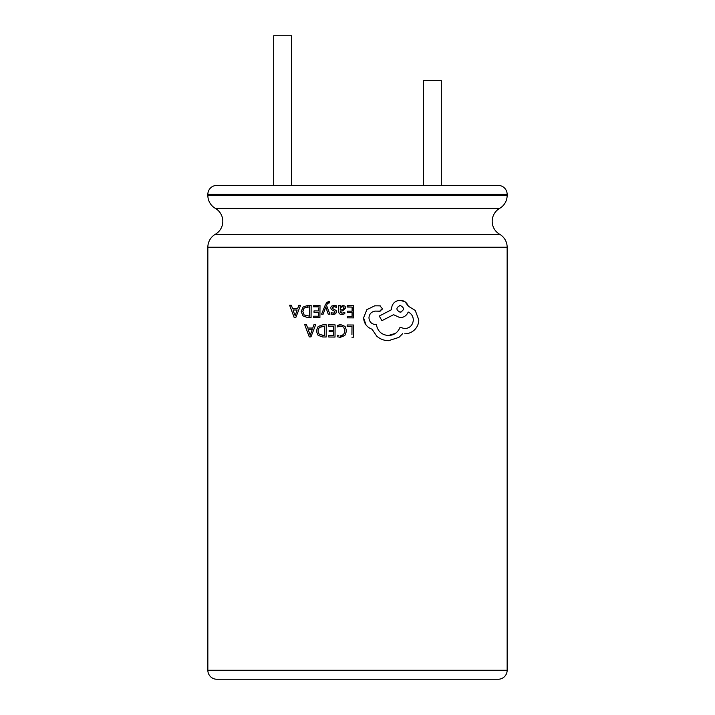 <?xml version="1.0" encoding="UTF-8"?>
<svg xmlns="http://www.w3.org/2000/svg" width="715" height="715" viewBox="0 0 715 715"><rect width="100%" height="100%" fill="white"/><g stroke="black" fill="none" stroke-linecap="round" stroke-linejoin="round"><path stroke-width="1.07" d="M499.669 208.36A14.961 14.961 0 0 0 499.669 234.279L215.331 234.279A14.961 14.961 0 0 0 215.331 208.36A14.961 14.961 0 0 1 207.851 195.401L207.851 194.382A8.982 8.982 0 0 1 216.824 185.4L498.176 185.4A8.982 8.982 0 0 1 507.15 194.382L507.15 195.401A14.961 14.961 0 0 1 499.669 208.36L215.331 208.36M499.669 234.279A14.961 14.961 0 0 1 507.15 247.238L507.15 670.268A8.982 8.982 0 0 1 498.176 679.25L216.824 679.25A8.982 8.982 0 0 1 207.851 670.268L207.851 247.238A14.961 14.961 0 0 1 215.331 234.279M423.343 185.4L423.343 80.643L441.307 80.643L441.307 185.4M273.693 185.4L273.693 35.75L291.657 35.75L291.657 185.4M328.167 302.883L329.687 302.919L329.695 301.569L326.782 302.266M328.829 302.74L329.687 302.919L328.829 302.74L327.256 303.955L326.576 305.537L327.256 303.955M325.808 306.95L325.995 307.673L325.808 306.95M328.712 301.435L325.593 304.197L321.58 314.171L323.153 314.189L325.772 306.95M345.086 326.415L340.912 324.726L345.086 326.415L346.614 330.831L345.086 326.415M339.285 337.248L344.818 335.55L340.34 337.31L337.453 336.792L337.471 335.147L338.856 335.701M338.695 335.657L337.471 335.147M342.807 335.246L340.331 335.889L343.656 334.557L344.961 330.911L343.656 334.557M339.411 326.228L342.476 326.487M342.994 326.755L340.671 326.12L337.525 326.916L337.534 325.414L337.525 326.916M339.536 324.807L338.883 324.923M326.255 324.825L322.912 324.807L318.166 326.478L322.912 324.807L326.255 324.825L326.174 336.997L326.255 324.825M333.19 306.717L334.137 306.61L332.323 307.772L332.716 308.603L332.538 307.11M332.716 308.603L336.175 310.56L336.595 311.937L335.603 313.787L333.19 314.457L334.182 314.368M331.134 313.751L332.037 314.332M332.064 313.018L331.143 312.571L333.351 313.215L335.022 312.062L334.557 312.902M334.692 311.248L335.022 312.062L334.692 311.248L331.858 309.836M330.857 307.227L331.751 306.038L334.289 305.368L336.649 305.895L335.701 305.537M336.649 306.208L336.64 307.468L334.137 306.61M335.603 306.887L336.64 307.468M306.449 324.681L304.715 324.673L306.449 324.681L307.673 328.024L312.741 328.06L307.673 328.024M315.673 324.753L313.93 324.735L315.673 324.753L310.945 336.89L309.264 336.881L304.715 324.673M376.707 336.122C380.112 339.071 384.026 340.599 388.451 340.706C384.026 340.599 380.112 339.071 376.707 336.122L372.086 329.249C366.84 327.264 364.007 323.466 363.595 317.853L366.009 324.896M380.514 305.984L379.862 305.85L382.355 308.549L379.656 311.213L380.854 310.936M381.864 310.078L382.355 308.549M379.138 311.123L375.241 311.096L379.656 311.213M395.511 333.315L388.397 335.514C394.001 335.317 397.889 332.573 400.051 327.291L404.636 328.614L400.051 327.291M408.211 312.026C411.438 313.608 413.145 316.271 413.35 320.025C413.154 316.289 411.438 313.617 408.211 312.026C406.603 315.628 403.877 317.514 400.034 317.683L393.563 314.689L381.926 320.669L379.272 316.057L391.436 309.738L391.445 308.88C392.079 303.562 394.984 300.693 400.159 300.282C394.984 300.693 392.079 303.553 391.445 308.88M405.146 301.873L400.159 300.282C404.109 300.452 406.835 302.436 408.345 306.226L415.236 310.426L418.802 319.891C418.686 323.779 417.31 327.059 414.664 329.731C417.31 327.059 418.686 323.779 418.802 319.891L415.236 310.426L408.345 306.226L405.173 301.9M352.102 311.177L347.749 311.15L352.102 311.177L352.129 307.084L347.15 307.048L347.159 305.663L353.711 305.707L353.621 317.88L353.711 305.707L347.159 305.966M352.066 316.468L347.365 316.432L352.066 316.468L352.093 312.571L352.066 316.468M352.093 312.571L347.731 312.544L347.74 311.427M352.129 307.084L352.12 307.906M344.809 312.249L341.949 313.277L344.809 312.249L344.8 313.733L341.797 314.52C339.705 314.43 338.669 313.331 338.678 311.195C338.66 313.313 339.697 314.421 341.797 314.52L343.048 314.403M340.242 305.609L338.713 305.6L340.242 305.609L340.233 306.958L342.95 305.421L344.952 306.127L342.95 305.421M341.001 306.083L340.269 306.958M344.952 306.127L345.631 307.361M340.42 312.392L340.206 311.141L342.78 310.793L340.206 311.141L341.949 313.277M335.103 324.887L328.551 324.842L335.103 324.887L335.013 337.06L335.103 324.887M333.467 334.423L333.458 335.648L328.757 335.621L333.458 335.648L333.485 331.751L329.132 331.724L329.141 330.33L329.132 331.724M333.494 330.357L329.141 330.33L333.494 330.357L333.521 326.263L333.494 330.357M328.551 325.951L328.551 324.842M353.576 325.021L347.15 324.976L353.576 325.021L353.487 337.194L353.559 327.452M351.932 334.727L351.995 326.397L347.141 326.362L347.15 324.976M319.998 305.466L313.447 305.421L319.998 305.466L319.909 317.639L319.998 305.466M318.345 316.227L313.644 316.2L318.345 316.227L318.372 312.339L314.019 312.303L314.028 310.909L318.381 310.945L314.028 310.909M318.381 310.945L318.407 308.067M313.438 306.529L313.447 305.421M311.132 307.843L311.15 305.403L307.799 305.385L303.062 307.057L301.194 311.579L303.062 307.057L307.799 305.385L311.15 305.403L311.061 317.576L307.584 317.558L302.999 315.914L301.194 311.579M291.345 305.269L289.611 305.251L291.345 305.269L292.56 308.603L297.628 308.639L292.56 308.603M300.559 305.332L298.825 305.314L300.559 305.332L295.84 317.469L294.16 317.46L289.611 305.251M402.697 333.628L398.863 337.409L388.451 340.706M414.664 329.731C411.858 332.421 408.533 333.78 404.681 333.816M404.636 328.614C409.784 328.239 412.689 325.379 413.35 320.025M375.241 311.096C371.407 311.677 369.315 313.912 368.958 317.809C369.342 321.911 371.577 324.181 375.661 324.601L376.358 324.61C377.681 331.313 381.694 334.951 388.397 335.514M363.595 317.853L366.858 309.658L374.758 305.814L379.862 305.85M400.212 305.475C404.529 307.754 404.511 310.006 400.159 312.223C395.851 309.953 395.86 307.7 400.212 305.475L399.435 305.564M400.159 312.223L400.954 312.142M309.953 334.477L308.147 329.401L312.232 329.436L310.167 335.335M312.741 328.06L313.93 324.735M353.621 317.88L347.356 317.835L347.365 316.432M345.685 307.977L342.78 310.793M342.244 309.711L340.206 309.97L340.885 307.37L342.539 306.672L343.701 307.075L343.727 309.193L344.138 308.094L343.441 306.887M343.727 309.193L344.138 308.094M342.539 306.672L341.618 306.851M340.269 308.585L340.206 309.97M338.678 311.195L338.713 305.6M333.19 314.457L331.134 314.055L331.143 312.571M331.26 309.354L330.759 307.906M326.174 336.997L322.697 336.98L318.104 335.335L316.298 331L318.166 326.478M322.903 326.192L319.283 327.434L324.673 326.201L324.61 335.585L319.265 334.406L317.952 330.965L319.283 327.434M317.952 330.965L319.265 334.406M322.769 335.576L324.61 335.585M335.013 337.06L328.748 337.015L328.757 335.621M333.521 326.263L328.543 326.228M346.614 330.831L344.818 335.55M344.961 330.911L343.79 327.425M337.534 325.414L340.912 324.726M353.487 337.194L351.914 337.185M326.576 305.537L329.919 314.234L328.221 314.225L325.995 307.673M319.909 317.639L313.635 317.594L313.644 316.2M318.416 306.842L313.438 306.806M307.799 306.771L304.17 308.013L309.568 306.78L309.497 316.164L304.152 314.984L302.847 311.543L304.17 308.013M303.464 308.916L302.847 311.543L304.152 314.984L309.497 316.164L309.568 306.78M294.839 315.056L293.034 309.979L297.127 310.015L295.063 315.914M297.628 308.639L298.825 305.314M507.15 194.382L207.851 194.382M507.15 195.401L207.851 195.401M507.15 247.238L207.851 247.238M507.15 670.268L207.851 670.268"/></g></svg>
